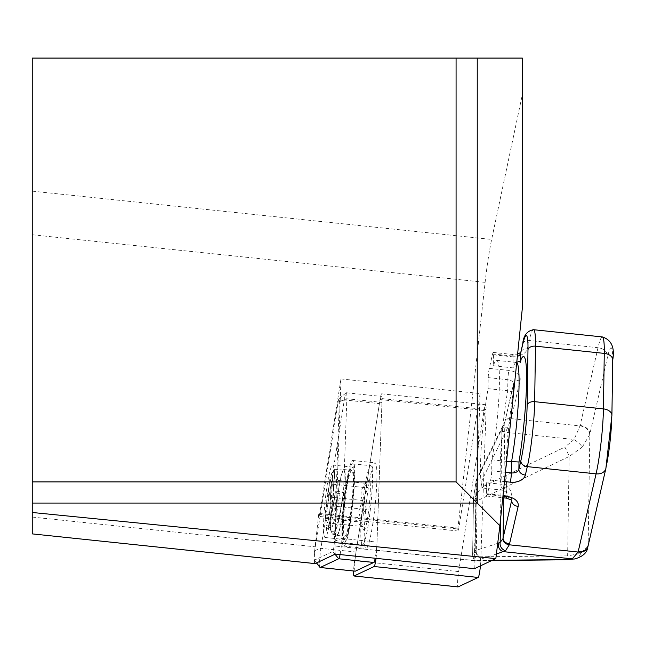 <?xml version="1.0" encoding="UTF-8"?>
<svg xmlns="http://www.w3.org/2000/svg" width="645" height="645" viewBox="0 0 645 645"><rect width="100%" height="100%" fill="white"/><g stroke="black" fill="none" stroke-linecap="round" stroke-linejoin="round"><path stroke-width="0.48" stroke-dasharray="3.23 2.42" d="M486.62 482.686A64.234 6.716 96 0 1 483.25 488.128A64.234 6.716 96 0 1 480.904 454.007A64.234 6.716 96 0 1 488.055 388.669L488.225 377.647A6.619 0.693 96 0 1 489.281 368.368L492.587 353.976A6.619 0.693 96 0 1 493.199 352.436A6.619 0.693 96 0 1 493.481 354.79L493.312 365.804A64.234 6.716 96 0 1 496.682 360.361A64.234 6.716 96 0 1 499.407 383.178A64.234 6.716 96 0 1 491.877 459.821L491.708 470.842A6.619 0.693 96 0 1 490.66 480.122L487.346 494.513A6.619 0.693 96 0 1 486.733 496.053A6.619 0.693 96 0 1 486.451 493.699L486.62 482.686L506.269 484.75L511.872 492.248L511.687 500.254M493.312 365.804L512.96 367.868L520.007 362.796L520.539 360.676M340.076 554.563A13.247 1.387 -84 0 0 341.455 544.92A13.247 1.387 -84 0 0 341.906 538.438L377.011 542.122A13.247 1.387 96 0 1 376.559 548.613A13.247 1.387 96 0 1 375.188 558.256M365.836 507.881A43.046 4.499 96 0 1 375.084 462.828A43.046 4.499 96 0 1 375.334 503.398A43.046 4.499 96 0 1 366.086 548.452A43.046 4.499 96 0 1 365.836 507.881M343.559 505.535A43.046 4.499 96 0 1 352.815 460.49A43.046 4.499 96 0 1 353.065 501.06A43.046 4.499 96 0 1 343.809 546.105A43.046 4.499 96 0 1 343.559 505.535M314.913 563.569A15.891 1.661 96 0 1 314.349 560.191L314.308 560.207A6.619 0.693 96 0 1 314.196 560.174A6.619 0.693 96 0 1 314.647 550.645L338.069 402.238A6.619 0.693 96 0 1 338.988 398.675A6.619 0.693 96 0 1 339.334 401.642L334.4 541.332A6.619 0.693 96 0 1 334.175 544.574A6.619 0.693 96 0 1 332.796 551.499L314.349 560.191A15.891 1.661 96 0 1 314.849 549.363A15.891 1.661 96 0 1 315.115 546.807L318.703 514.347A5.297 0.556 -84 0 0 318.928 516.395A5.297 0.556 -84 0 0 319.726 513.517L340.963 378.921L335.061 546.041A19.866 2.08 -84 0 0 335.327 554.063M362.555 500.488C359.717 494.417 360.837 488.708 365.933 483.371L364.215 484.218L367.827 487.878L364.046 498.367L366.344 509.502C361.273 514.742 360.152 520.451 362.974 526.618L359.192 524.377L361.079 522.111L358.781 510.985L362.555 500.488L327.031 496.755L330.401 479.638L365.933 483.371M369.988 497.239A25.163 2.628 -84 0 0 368.996 480.307A25.163 2.628 -84 0 0 363.312 513.218A25.163 2.628 -84 0 0 363.764 530.085A25.163 2.628 -84 0 0 369.988 497.239M343.043 515.911A39.732 4.152 -84 0 0 344.156 542.816A39.732 4.152 -84 0 0 353.581 490.684A39.732 4.152 -84 0 0 352.468 463.779A39.732 4.152 -84 0 0 343.043 515.911M361.385 517.838A39.732 4.152 -84 0 0 362.498 544.743A39.732 4.152 -84 0 0 371.923 492.611A39.732 4.152 -84 0 0 370.802 465.714A39.732 4.152 -84 0 0 361.385 517.838M474.454 568.688A19.866 2.08 96 0 1 474.18 560.666L480.09 393.539L458.845 528.134A5.297 0.556 96 0 1 458.047 531.012A5.297 0.556 96 0 1 457.829 528.973L485.113 282.357A66.225 6.926 96 0 1 491.651 239.44L522.305 94.823L522.305 58.074L32.25 58.074L32.25 533.858M340.963 378.921L480.09 393.539M377.011 542.122L381.945 402.432A13.247 1.387 -84 0 0 381.421 396.433A13.247 1.387 -84 0 0 379.413 403.625L344.309 399.94L320.887 548.339A13.247 1.387 -84 0 0 319.807 566.971M334.4 541.332L341.906 538.438L346.841 398.747L381.945 402.432M522.305 308.512L522.305 94.823M456.079 58.074L456.079 481.912L32.25 481.912M318.703 514.347L457.829 528.973M355.145 571.148A13.247 1.387 96 0 1 356 552.031L379.413 403.625M458.845 528.134L319.726 513.517M339.334 401.642L346.841 398.747A13.247 1.387 -84 0 0 346.309 392.749A13.247 1.387 -84 0 0 346.155 392.805A13.247 1.387 -84 0 0 344.309 399.94L338.069 402.238M330.401 479.638L332.296 484.145L367.827 487.878M332.296 484.145L330.82 505.769L366.344 509.502M330.82 505.769L327.45 522.885L362.974 526.618M327.45 522.885L325.548 518.378L361.079 522.111M325.548 518.378L327.031 496.755M488.055 388.669L507.712 390.733L513.339 392.007A70.861 7.409 -84 0 0 505.753 472.293A70.861 7.409 -84 0 0 511.791 493.32M491.877 459.821L506.535 461.36M489.281 368.368L508.929 370.432A13.247 8.579 0.9 0 1 520.08 380.276L511.469 417.758A33.113 21.446 0.9 0 1 511.227 418.661L507.438 428.199A6.619 2.653 29.4 0 0 501.955 428.046A6.619 2.653 29.4 0 0 501.907 429.199L504.648 422.838A26.493 17.157 -179.1 0 0 504.841 422.112L503.681 497.835M507.438 428.199L482.089 479.936L481.017 487.491L564.883 447.098A9.933 0.951 -115.7 0 1 569.156 456.499L567.64 555.885L580.661 553.386L587.99 545.686A33.113 21.446 -179.1 0 0 588.143 545.081L606.018 467.319M611.791 416.283L612.645 360.781A36.426 3.805 -84 0 0 607.711 356.314L589.836 434.077A33.113 21.446 0.9 0 1 589.683 434.674L582.282 447.106A9.933 2.395 37.2 0 0 574.082 439.495L580.024 425.894A23.18 15.012 -179.1 0 0 580.129 425.474L598.004 347.711A46.359 4.846 96 0 1 602.309 336.932M582.282 447.106L569.156 456.499L477.082 500.843L474.857 497.771L473.495 498.827L472.632 555.095L473.914 559.675L476.228 556.837L567.64 555.885A9.933 4.523 -90.6 0 1 564.093 559.804M492.167 560.336L479.896 560.465L480.88 559.07L474.962 551.789L472.6 555.676L473.47 498.714L476.034 480.694L482.089 479.936L476.316 479.775L473.47 498.714M476.268 480.203A2.653 2.483 -10.6 0 0 476.042 480.928L476.058 481.347A2.653 1.717 0.9 0 1 476.349 480.783L476.316 479.783M497.714 543.356L475.284 550.596A2.653 1.717 -179.1 0 0 474.994 551.161L474.962 551.789A2.653 0.484 4.9 0 1 475.18 551.668L476.349 480.783L500.189 432.456A6.619 1.879 -153.7 0 1 500.069 431.618A6.619 1.879 -153.7 0 1 505.591 432.295L574.082 439.495L564.883 447.098M479.896 560.465L477.832 560.699L473.914 559.675M496.384 554.063L480.88 559.07L475.18 551.668M486.451 493.699L506.107 495.763L506.269 484.75A64.234 6.716 96 0 1 502.906 490.192L507.067 492.828L505.825 471.713L513.404 391.918L513.452 384.638L504.841 422.112A6.619 4.999 12.9 0 1 504.938 421.314L504.801 421.814A6.619 4.966 16.6 0 0 504.648 422.838M474.857 497.771L481.017 487.491M589.683 434.674A9.933 7.466 15.4 0 0 580.024 425.894L511.227 418.661A6.619 4.966 16.6 0 0 504.801 421.814L476.316 479.775M580.661 553.386A9.933 8.054 -100.1 0 1 574.832 558.933M336.061 512.985A33.113 3.459 -84 0 0 336.988 535.406A33.113 3.459 -84 0 0 344.841 491.958A33.113 3.459 -84 0 0 343.914 469.544A33.113 3.459 -84 0 0 336.061 512.985M343.922 513.815A33.113 3.459 -84 0 0 344.849 536.229A33.113 3.459 -84 0 0 352.702 492.788A33.113 3.459 -84 0 0 351.775 470.366A33.113 3.459 -84 0 0 343.922 513.815M344.293 505.196A36.426 3.805 96 0 1 352.122 467.077A36.426 3.805 96 0 1 352.331 501.407A36.426 3.805 96 0 1 344.503 539.526A36.426 3.805 96 0 1 344.293 505.196M324.903 503.156A36.426 3.805 96 0 1 332.731 465.037A36.426 3.805 96 0 1 332.941 499.367A36.426 3.805 96 0 1 325.12 537.487A36.426 3.805 96 0 1 324.903 503.156M333.36 488.926L334.336 473.486L333.852 470.431L333.296 472.011L331.087 487.813L329.756 511.719L330.853 529.811L331.466 531.811L334.505 531.561L339.343 516.032L343.6 492.046L339.552 516.556L336.271 528.819L334.586 532.665L332.723 534.286L330.845 530.851L329.756 512.106L331.183 487.322L333.53 470.939L334.271 469.197L334.65 472.479L333.36 488.926A32.452 3.394 96 0 1 333.223 490.958A32.452 3.394 96 0 1 327.974 528.295L331.385 515.702L335.432 491.192L343.6 492.046L340.06 493.578L337.448 493.304L335.432 491.571C333.425 507.575 330.812 519.983 327.604 528.787L327.991 527.683C329.619 521.99 330.788 522.385 335.319 491.353M336.15 512.775A32.452 3.394 -84 0 0 337.061 534.745A32.452 3.394 -84 0 0 344.753 492.175A32.452 3.394 -84 0 0 343.841 470.205A32.452 3.394 -84 0 0 336.15 512.775M333.344 486.725L331.611 473.551L330.055 477.776L325.153 513.662L326.701 530.714L327.604 528.787M376.035 558.344A10.594 1.105 -84 0 0 376.366 555.45A10.594 1.105 -84 0 0 376.72 550.258L382.082 398.61A10.594 1.105 -84 0 0 381.655 393.813A10.594 1.105 -84 0 0 380.058 399.561L354.637 560.674A10.594 1.105 -84 0 0 353.605 571.01M480.428 565.875A10.594 1.105 -84 0 0 480.735 561.19L486.096 409.543A10.594 1.105 -84 0 0 485.669 404.738A10.594 1.105 -84 0 0 484.072 410.494L458.651 571.599A10.594 1.105 -84 0 0 457.966 586.894M483.25 488.128L502.906 490.192A64.234 6.716 96 0 1 500.181 467.375A64.234 6.716 96 0 1 507.712 390.733L507.873 379.712A6.619 0.693 96 0 1 508.929 370.432M493.481 354.79L513.13 356.854L512.96 367.868A64.234 6.716 96 0 1 516.331 362.425A64.234 6.716 96 0 1 516.726 362.587M474.18 560.666L335.061 546.041M32.25 517.072L315.115 546.807M32.25 234.756L485.113 282.357M32.25 191.154L491.651 239.44M314.647 550.645L320.887 548.339L356 552.031M314.308 560.207L316.526 562.932M335.005 554.224L332.796 551.499M492.587 353.976L512.235 356.04A6.619 0.693 96 0 1 512.848 354.5A6.619 0.693 96 0 1 513.13 356.854A6.619 4.289 -179.1 0 0 517.371 356.379M533.536 329.7A46.359 4.846 -84 0 0 529.231 340.487L527.279 348.953A13.247 8.579 0.9 0 1 512.235 356.04M522.99 343.229A6.619 4.999 -167.1 0 1 529.231 340.487L598.004 347.711A9.933 7.498 12.9 0 1 607.711 356.314M487.346 494.513L502.947 496.15M490.66 480.122L504.446 481.565M488.225 377.647L507.873 379.712A6.619 4.289 0.9 0 1 513.525 384.049A6.619 4.289 0.9 0 1 513.452 384.638A6.619 4.999 12.9 0 1 513.549 383.839L513.404 391.902M506.381 498.117A6.619 0.693 96 0 1 506.107 495.763A6.619 4.289 0.9 0 1 511.751 500.101A6.619 4.289 0.9 0 1 511.743 500.326M491.708 470.842L505.406 472.277M500.189 432.456L501.907 429.199L500.52 519.636M580.129 425.474A9.933 7.498 12.9 0 1 589.836 434.077L588.143 545.081M477.082 500.843L476.228 556.837M476.058 481.347L474.994 551.161M520.08 380.276A6.619 4.999 12.9 0 0 513.549 383.839L504.938 421.314A6.619 4.999 12.9 0 1 511.469 417.758M521.015 351.759A6.619 4.999 -167.1 0 1 527.279 348.953M587.99 545.686A9.933 7.466 -164.6 0 1 587.885 546.694M330.055 477.776L328.684 489.563L327.741 509.993L329.377 527.038L332.183 526.965L336.497 513.726L340.06 493.578M325.153 513.662L326.249 525.167L329.313 527.062L329.563 526.683L333.884 513.452L337.448 493.304M376.72 550.258L480.735 561.19M380.058 399.561L484.072 410.494M382.082 398.61L486.096 409.543M354.637 560.674L458.651 571.599M496.682 360.361L516.742 362.45M352.815 460.49L375.084 462.828M364.215 484.218L368.996 480.307M344.156 542.816L362.498 544.743M458.047 531.012L318.928 516.395M352.468 463.779L370.802 465.714M359.192 524.377L363.764 530.085M338.988 398.675L346.155 392.805M314.196 560.174L316.437 562.972M343.809 546.105L366.086 548.452M346.309 392.749L381.421 396.433M486.733 496.053L502.786 497.738M493.199 352.436L512.848 354.5L517.596 354.153M511.751 500.101L511.872 492.248M491.708 560.553L477.832 560.699M336.988 535.406L344.849 536.229M332.731 465.037L352.122 467.077M332.723 534.286L337.061 534.745M334.271 469.197L343.841 470.205M336.271 528.819C337.093 526.014 339.576 521.225 343.608 492.135L343.608 492.135M331.611 473.551L333.884 470.374C333.505 474.123 334.295 461.933 331.135 488.749C328.797 505.986 330.45 536.019 331.466 531.811L329.377 527.038L329.651 527.521L328.966 527.449L329.313 527.062L326.701 530.714M333.28 489.797C334.586 477.058 335.005 470.439 334.537 469.923M325.12 537.487L344.503 539.526M343.914 469.544L351.775 470.366M381.655 393.813L485.669 404.738"/><path stroke-width="0.97" d="M315.123 563.593L32.25 533.891L32.25 503.068L477.244 503.068L499.891 525.723L495.828 558.618L474.454 568.688L335.327 554.063L315.123 563.593A15.891 1.661 96 0 1 315.01 563.609A15.891 1.661 96 0 1 314.913 563.569M456.079 481.912L32.25 481.912L32.25 58.074L456.079 58.074L456.079 481.912L477.244 503.068L477.244 58.074L456.079 58.074M499.891 525.723L522.305 308.512L522.305 58.074L477.244 58.074M32.25 512.485L495.828 558.618M32.25 481.912L32.25 503.068M319.807 566.971A13.247 1.387 -84 0 0 319.985 567.407A13.247 1.387 -84 0 0 320.122 567.495A13.247 1.387 -84 0 0 320.21 567.479L338.698 558.764A13.247 1.387 -84 0 0 340.076 554.563M375.188 558.256A13.247 1.387 96 0 1 373.802 562.456L355.322 571.164A13.247 1.387 96 0 1 355.234 571.18A13.247 1.387 96 0 1 355.145 571.148M506.535 461.36L518.991 461.989A70.861 7.409 -84 0 0 526.578 381.695A70.861 7.409 -84 0 0 520.539 360.676L520.652 353.307L522.603 344.841A39.732 4.152 96 0 1 527.981 349.711L527.134 405.213A39.732 4.152 96 0 1 520.829 460.893L518.878 469.358L518.991 461.989M503.681 497.835L503.068 538.164A26.493 17.157 0.9 0 1 502.874 538.889L500.173 542.332L497.714 543.356M496.384 554.063L505.559 550.685L509.3 544.807A33.113 21.446 -179.1 0 0 509.534 543.896L518.153 506.422A13.247 8.579 -179.1 0 0 507.002 496.577A6.619 0.693 96 0 1 506.381 498.117L511.751 500.101M502.874 538.889A6.619 4.966 -163.4 0 0 509.3 544.807L578.097 552.039L572.26 558.876L563.166 559.602L492.167 560.336M563.166 559.602A9.933 4.523 -90.6 0 0 564.093 559.804L574.832 558.933A9.933 8.054 -100.1 0 1 572.26 558.876L503.769 551.685A6.619 5.966 -107.9 0 1 498.496 543.098M505.559 550.685A6.619 5.692 -120.4 0 1 500.173 542.332L500.52 519.636M457.966 586.894A10.594 1.105 -84 0 0 458.039 586.926A10.594 1.105 -84 0 0 458.111 586.91L478.171 577.452A10.594 1.105 -84 0 0 480.38 566.383A10.594 1.105 -84 0 0 480.428 565.875M353.605 571.01A10.594 1.105 -84 0 0 354.024 575.993A10.594 1.105 -84 0 0 354.097 575.977L374.156 566.52A10.594 1.105 -84 0 0 376.035 558.344M516.726 362.587A64.234 6.716 96 0 1 519.056 385.242A64.234 6.716 96 0 1 511.525 461.885L511.356 472.906A6.619 0.693 96 0 1 510.308 482.186A13.247 8.579 -179.1 0 0 525.353 475.091L527.304 466.625L596.077 473.857L578.202 551.62A23.18 15.012 0.9 0 1 578.097 552.039A9.933 7.466 -164.6 0 0 587.788 547.105L587.998 546.275A9.933 7.498 -167.1 0 1 578.202 551.62M316.526 562.932L320.21 567.479L355.322 571.164M373.802 562.456L338.698 558.764L335.005 554.224M502.947 496.15L507.002 496.577M504.446 481.565L510.308 482.186M505.406 472.277L511.356 472.906A6.619 4.289 -179.1 0 0 518.878 469.358A6.619 4.999 -167.1 0 0 525.353 475.091M520.829 460.893A6.619 4.999 12.9 0 0 527.304 466.625A46.359 4.846 -84 0 0 534.657 401.674L535.503 346.172A46.359 4.846 -84 0 0 533.536 329.7L602.309 336.932A46.359 4.846 96 0 1 604.276 353.396L603.43 408.898A46.359 4.846 96 0 1 596.077 473.857A9.933 7.498 -167.1 0 0 605.873 468.512L587.998 546.275A9.933 7.498 -167.1 0 0 588.143 545.081M527.981 349.711A6.619 4.289 0.9 0 1 535.503 346.172L604.276 353.396A9.933 6.434 -179.1 0 1 612.75 359.902L611.903 415.404A9.933 6.434 -179.1 0 0 603.43 408.898L534.657 401.674A6.619 4.289 0.9 0 0 527.134 405.213M606.018 467.319A36.426 3.805 -84 0 0 611.791 416.283A9.933 6.434 -179.1 0 0 611.903 415.404L605.873 468.512A9.933 7.498 -167.1 0 0 606.018 467.319M511.687 500.254L503.068 538.164A6.619 4.999 -167.1 0 0 509.534 543.896M518.153 506.422A6.619 4.999 -167.1 0 1 511.678 500.689A6.619 4.289 0.9 0 0 511.743 500.326M517.371 356.379A6.619 4.289 -179.1 0 0 520.652 353.307A6.619 4.999 -167.1 0 1 520.749 352.509A6.619 4.999 -167.1 0 1 521.015 351.759M522.603 344.841A6.619 4.999 -167.1 0 1 522.7 344.043A6.619 4.999 -167.1 0 1 522.99 343.229M587.885 546.694A9.933 7.466 -164.6 0 1 587.788 547.105C587.152 552.668 582.83 556.611 574.832 558.933M612.645 360.781A9.933 6.434 -179.1 0 0 612.75 359.902C614.895 347.47 611.42 339.818 602.309 336.932M374.156 566.52L478.171 577.452M354.097 575.977L458.111 586.91M32.25 533.891L315.01 563.609M316.437 562.972L319.985 567.407M320.122 567.495L355.234 571.18M502.786 497.738L506.381 498.117M520.773 352.428L517.596 354.153M533.536 329.7C527.013 330.877 523.401 335.658 522.7 344.043L520.749 352.509M516.331 362.425L520.958 360.716L520.007 362.796M564.093 559.804L491.708 560.553M354.024 575.993L458.039 586.926"/></g></svg>
